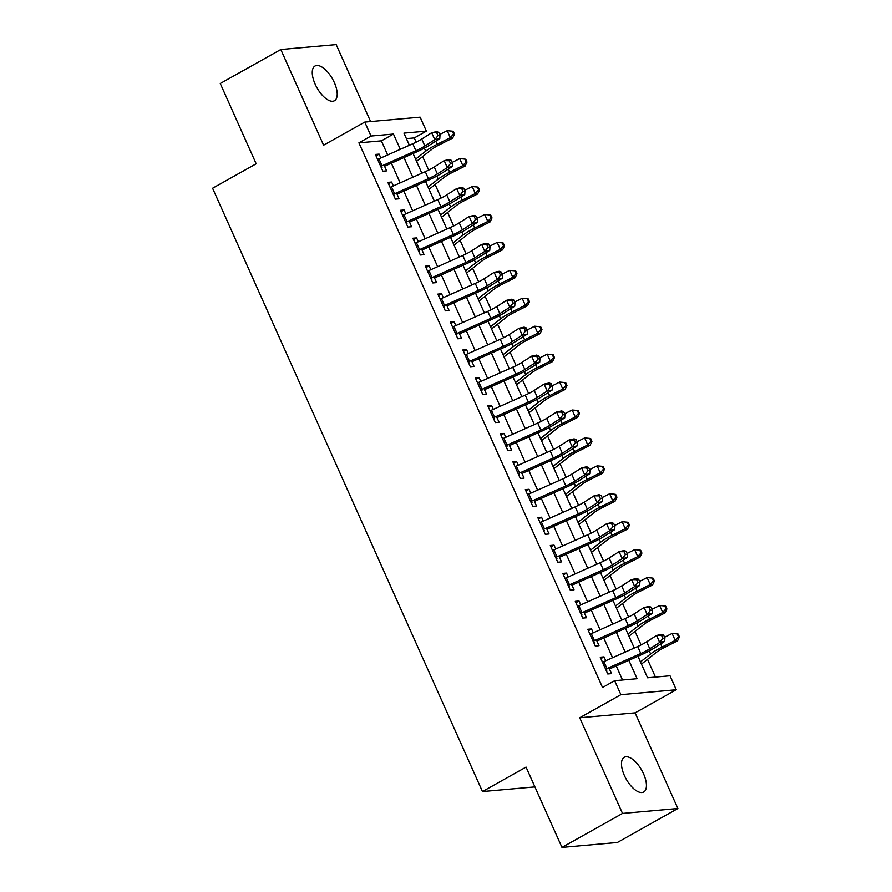 <?xml version="1.0" encoding="UTF-8"?>
<svg xmlns="http://www.w3.org/2000/svg" width="892" height="892" viewBox="0 0 892 892"><rect width="100%" height="100%" fill="white"/><g stroke="black" fill="none" stroke-linecap="round" stroke-linejoin="round"><path stroke-width="1.34" d="M643.545 773.81A19.903 8.942 60.7 0 0 624.222 757.308A19.903 8.942 60.7 0 0 624.378 775.505A19.903 8.942 60.7 0 0 643.701 792.007A19.903 8.942 60.7 0 0 643.545 773.81M334.31 82.521A19.903 8.942 60.7 0 0 314.999 66.019A19.903 8.942 60.7 0 0 315.155 84.216A19.903 8.942 60.7 0 0 334.467 100.718A19.903 8.942 60.7 0 0 334.31 82.521M637.958 656.278L647.57 677.775L670.026 675.779L676.27 689.75L620.899 694.667L614.644 680.696L637.1 678.701L628.871 660.325M635.104 712.853L579.722 717.759L622.516 813.426L561.971 847.4L617.353 842.483L677.887 808.509L635.104 712.853L676.27 689.75M370.604 121.557L336.173 44.6L280.802 49.517L323.595 145.184L364.761 122.081L420.143 117.164L426.387 131.124L403.942 133.12L409.372 145.273M416.174 142.162L414.278 137.925L426.387 131.124M655.453 677.073L647.514 659.333M641.069 644.916L635.026 631.402M628.57 616.985L622.527 603.471M616.082 589.054L610.039 575.541M603.583 561.124L597.54 547.61M591.095 533.193L585.052 519.679M578.596 505.262L572.553 491.748M566.108 477.332L560.053 463.818M553.609 449.401L547.565 435.887M541.11 421.47L535.066 407.956M528.621 393.539L522.578 380.025M516.122 365.608L510.079 352.095M503.634 337.678L497.591 324.164M491.135 309.747L485.092 296.233M478.647 281.816L472.604 268.302M466.148 253.885L460.105 240.372M453.66 225.955L447.617 212.441M441.161 198.024L435.118 184.51M428.662 170.093L422.618 156.579M622.516 813.426L677.887 808.509M561.971 847.4L526.057 767.098L482.46 791.561L212.586 188.245L256.182 163.793L220.257 83.491L280.802 49.517M605.746 660.749L604.007 656.869L600.271 657.203L607.764 673.962L611.511 673.627L608.868 667.729M593.247 632.818L591.519 628.938L587.772 629.273L595.276 646.031L599.011 645.697L596.38 639.798M580.759 604.888L579.019 601.007L575.284 601.342L582.777 618.1L586.523 617.766L583.881 611.867M568.26 576.957L566.532 573.077L562.785 573.411L570.289 590.169L574.024 589.835L571.382 583.937M555.772 549.026L554.032 545.146L550.297 545.48L557.79 562.239L561.536 561.904L558.894 556.006M543.273 521.095L541.544 517.215L537.798 517.55L545.291 534.308L549.037 533.973L546.395 528.075M530.785 493.165L529.045 489.284L525.31 489.619L532.803 506.377L536.538 506.043L533.907 500.144M518.285 465.234L516.557 461.354L512.811 461.688L520.304 478.447L524.05 478.112L521.407 472.214M505.797 437.303L504.058 433.423L500.312 433.757L507.816 450.516L511.551 450.181L508.919 444.283M493.298 409.372L491.559 405.492L487.824 405.827L495.316 422.585L499.063 422.25L496.42 416.352M480.799 381.442L479.071 377.561L475.325 377.896L482.828 394.654L486.564 394.32L483.932 388.421M468.311 353.511L466.572 349.631L462.837 349.965L470.329 366.723L474.076 366.389L471.433 360.491M455.812 325.569L454.084 321.7L450.337 322.034L457.841 338.793L461.577 338.458L458.934 332.56M443.324 297.638L441.585 293.769L437.849 294.104L445.342 310.862L449.089 310.527L446.446 304.629M430.825 269.707L429.097 265.838L425.35 266.173L432.843 282.931L436.589 282.597L433.947 276.698M418.337 241.777L416.597 237.908L412.862 238.242L420.355 255L424.09 254.666L421.459 248.768M405.838 213.846L404.109 209.977L400.363 210.3L407.856 227.059L411.602 226.735L408.96 220.837M393.35 185.915L391.61 182.046L387.864 182.369L395.368 199.128L399.103 198.805L396.472 192.906M414.278 137.925L406.395 138.617M387.663 154.952L381.352 140.847L358.907 142.843L602.535 687.487L614.644 680.696M622.527 679.994L616.238 665.945M612.559 657.705L603.75 638.014M600.06 629.774L591.251 610.083M587.572 601.844L578.763 582.153M575.072 573.913L566.264 554.222M562.584 545.982L553.776 526.291M550.085 518.051L541.277 498.36M537.597 490.121L528.789 470.43M525.098 462.19L516.29 442.499M512.599 434.259L503.79 414.568M500.111 406.328L491.302 386.637M487.612 378.398L478.803 358.707M475.124 350.467L466.315 330.776M462.625 322.536L453.816 302.845M450.137 294.605L441.328 274.914M437.637 266.675L428.829 246.984M425.149 238.744L416.341 219.053M412.65 210.813L403.842 191.122M400.151 182.882L391.354 163.191M380.851 157.984L379.122 154.115L375.376 154.439L382.869 171.197L386.615 170.874L383.973 164.975M482.46 791.561L534.91 786.9M579.722 717.759L620.899 694.667M358.907 142.843L371.016 136.041L364.761 122.081M413.063 153.513L421.871 173.204M425.551 181.444L434.359 201.135M438.05 209.375L446.859 229.066M450.538 237.305L459.347 256.996M463.037 265.236L471.846 284.938M475.536 293.167L484.345 312.869M488.024 321.098L496.833 340.8M500.523 349.04L509.332 368.731M513.012 376.97L521.82 396.661M525.511 404.901L534.319 424.592M537.999 432.832L546.807 452.523M550.498 460.763L559.306 480.453M562.986 488.693L571.794 508.384M575.485 516.624L584.293 536.315M587.973 544.555L596.781 564.246M600.472 572.486L609.281 592.177M612.971 600.416L621.78 620.107M625.459 628.347L634.268 648.038M400.296 149.321L393.461 134.045L371.016 136.041M625.192 652.085L616.383 632.395M612.692 624.155L603.884 604.464M600.193 596.224L591.396 576.533M587.705 568.293L578.897 548.602M575.206 540.362L566.398 520.672M562.718 512.432L553.91 492.741M550.219 484.501L541.411 464.81M537.731 456.57L528.923 436.879M525.232 428.639L516.423 408.949M512.744 400.709L503.935 381.007M500.245 372.778L491.436 353.076M487.757 344.847L478.948 325.145M475.258 316.905L466.449 297.214M462.758 288.975L453.95 269.284M450.27 261.044L441.462 241.353M437.771 233.113L428.963 213.422M425.283 205.182L416.475 185.491M412.784 177.252L403.976 157.561M381.352 140.847L393.461 134.045M376.011 155.855L379.122 154.115M388.499 183.785L391.61 182.046M400.999 211.716L404.109 209.977M413.487 239.647L416.597 237.908M425.986 267.578L429.097 265.838M438.474 295.508L441.585 293.769M450.973 323.439L454.084 321.7M463.461 351.37L466.572 349.631M475.96 379.301L479.071 377.561M488.459 407.231L491.559 405.492M500.947 435.162L504.058 433.423M513.446 463.093L516.557 461.354M525.934 491.024L529.045 489.284M538.433 518.954L541.544 517.215M550.922 546.885L554.032 545.146M563.421 574.816L566.532 573.077M575.909 602.747L579.019 601.007M588.408 630.677L591.519 628.938M600.907 658.608L604.007 656.869M377.617 159.445A10.882 1.929 -24.1 0 1 378.944 158.843L412.784 143.757A15.543 2.754 155.9 0 0 421.76 139.041L431.672 132.707L436.667 131.626L438.741 132.362L436.745 132.796L437.994 135.584L439.99 135.149L438.741 132.362M380.739 166.436A10.882 1.929 -24.1 0 1 382.066 165.823L415.906 150.737A15.543 2.754 155.9 0 0 424.882 146.02L434.805 139.687L431.672 132.707L436.745 132.796M437.994 135.584L434.805 139.687L439.789 138.606L429.877 144.939A23.315 4.125 -24.1 0 1 416.408 152.019L384.541 166.224M381.185 167.417L382.055 167.339M439.789 138.606L439.99 135.149M416.564 161.352L431.828 149.332A15.543 2.754 -24.1 0 1 439.477 144.727L452.645 138.104L450.337 137.669L437.169 144.292A23.315 4.125 155.9 0 0 425.707 151.194L415.583 159.166M453.593 133.945L454.519 134.123L453.27 131.325L452.344 131.157L453.593 133.945L450.337 137.669L447.215 130.689L439.689 134.469M447.215 130.689L452.344 131.157M454.519 134.123L452.645 138.104M390.105 187.376A10.882 1.929 -24.1 0 1 391.443 186.774L425.272 171.688A15.543 2.754 155.9 0 0 434.259 166.971L444.171 160.638L449.167 159.556L451.24 160.292L449.245 160.727L450.493 163.515L452.489 163.08L451.24 160.292M393.227 194.367A10.882 1.929 -24.1 0 1 394.565 193.754L428.405 178.668A15.543 2.754 155.9 0 0 437.381 173.951L447.293 167.618L444.171 160.638L449.245 160.727M450.493 163.515L447.293 167.618L452.289 166.536L442.376 172.87A23.315 4.125 -24.1 0 1 428.907 179.95L397.029 194.155M393.673 195.348L394.554 195.27M452.289 166.536L452.489 163.08M402.604 215.306A10.882 1.929 -24.1 0 1 403.931 214.704L437.771 199.618A15.543 2.754 155.9 0 0 446.747 194.902L456.659 188.569L461.655 187.487L463.74 188.223L461.733 188.658L462.981 191.445L464.988 191.011L463.74 188.223M405.726 222.298A10.882 1.929 -24.1 0 1 407.053 221.684L440.893 206.598A15.543 2.754 155.9 0 0 449.869 201.882L459.793 195.549L456.659 188.569L461.733 188.658M462.981 191.445L459.793 195.549L464.777 194.467L454.864 200.8A23.315 4.125 -24.1 0 1 441.395 207.881L409.528 222.086M406.172 223.279L407.042 223.201M464.777 194.467L464.988 191.011M415.092 243.237A10.882 1.929 -24.1 0 1 416.43 242.635L450.27 227.549A15.543 2.754 155.9 0 0 459.246 222.833L469.159 216.5L474.154 215.418L476.228 216.154L474.232 216.589L475.481 219.376L477.476 218.941L476.228 216.154M418.225 250.228A10.882 1.929 -24.1 0 1 419.552 249.615L453.392 234.54A15.543 2.754 155.9 0 0 462.368 229.813L472.281 223.479L469.159 216.5L474.232 216.589M475.481 219.376L472.281 223.479L477.276 222.398L467.363 228.731A23.315 4.125 -24.1 0 1 453.894 235.822L422.016 250.016M418.66 251.21L419.541 251.131M477.276 222.398L477.476 218.941M427.591 271.179A10.882 1.929 -24.1 0 1 428.918 270.566L462.758 255.48A15.543 2.754 155.9 0 0 471.734 250.763L481.658 244.43L486.642 243.349L488.727 244.085L486.72 244.52L487.98 247.307L489.976 246.872L488.727 244.085M430.713 278.159A10.882 1.929 -24.1 0 1 432.04 277.546L465.88 262.471A15.543 2.754 155.9 0 0 474.856 257.743L484.78 251.41L481.658 244.43L486.72 244.52M487.98 247.307L484.78 251.41L489.775 250.329L479.851 256.662A23.315 4.125 -24.1 0 1 466.393 263.753L434.515 277.947M431.159 279.14L432.029 279.062M489.775 250.329L489.976 246.872M429.063 189.282L444.327 177.263A15.543 2.754 -24.1 0 1 451.965 172.658L465.133 166.035L462.837 165.6L449.668 172.223A23.315 4.125 155.9 0 0 438.206 179.125L428.082 187.097M466.092 161.876L467.007 162.054L465.758 159.255L464.843 159.088L466.092 161.876L462.837 165.6L459.714 158.62L452.188 162.4M459.714 158.62L464.843 159.088M467.007 162.054L465.133 166.035M441.551 217.213L456.827 205.193A15.543 2.754 -24.1 0 1 464.464 200.589L477.633 193.965L475.325 193.531L462.156 200.154A23.315 4.125 155.9 0 0 450.694 207.055L440.581 215.028M478.58 189.806L479.506 189.985L478.257 187.186L477.332 187.019L478.58 189.806L475.325 193.531L472.202 186.551L464.676 190.33M472.202 186.551L477.332 187.019M479.506 189.985L477.633 193.965M454.05 245.144L469.315 233.124A15.543 2.754 -24.1 0 1 476.952 228.519L490.121 221.896L487.824 221.461L474.655 228.084A23.315 4.125 155.9 0 0 463.193 234.986L453.069 242.959M491.079 217.737L492.005 217.916L490.745 215.117L489.831 214.95L491.079 217.737L487.824 221.461L484.702 214.481L477.175 218.272M484.702 214.481L489.831 214.95M492.005 217.916L490.121 221.896M466.538 273.075L481.814 261.055A15.543 2.754 -24.1 0 1 489.452 256.45L502.62 249.827L500.312 249.392L487.155 256.015A23.315 4.125 155.9 0 0 475.681 262.917L465.568 270.889M503.567 245.668L504.493 245.846L503.244 243.048L502.319 242.88L503.567 245.668L500.312 249.392L497.19 242.412L489.663 246.203M497.19 242.412L502.319 242.88M504.493 245.846L502.62 249.827M440.09 299.11A10.882 1.929 -24.1 0 1 441.417 298.497L475.258 283.411A15.543 2.754 155.9 0 0 484.233 278.694L494.146 272.361L499.141 271.279L501.215 272.015L499.219 272.45L500.468 275.238L502.464 274.814L501.215 272.015M443.212 306.09A10.882 1.929 -24.1 0 1 444.539 305.477L478.38 290.402A15.543 2.754 155.9 0 0 487.355 285.674L497.268 279.341L494.146 272.361L499.219 272.45M500.468 275.238L497.268 279.341L502.263 278.259L492.351 284.593A23.315 4.125 -24.1 0 1 478.881 291.684L447.003 305.878M443.647 307.071L444.528 306.993M502.263 278.259L502.464 274.814M479.037 301.005L494.302 288.986A15.543 2.754 -24.1 0 1 501.951 284.381L515.119 277.758L512.811 277.323L499.643 283.946A23.315 4.125 155.9 0 0 488.18 290.859L478.056 298.82M516.067 273.599L516.992 273.777L515.743 270.978L514.818 270.811L516.067 273.599L512.811 277.323L509.689 270.343L502.163 274.134M509.689 270.343L514.818 270.811M516.992 273.777L515.119 277.758M452.578 327.041A10.882 1.929 -24.1 0 1 453.905 326.427L487.746 311.341A15.543 2.754 155.9 0 0 496.721 306.625L506.645 300.292L511.629 299.21L513.714 299.946L511.718 300.381L512.967 303.168L514.963 302.745L513.714 299.946M455.7 334.021A10.882 1.929 -24.1 0 1 457.038 333.407L490.868 318.332A15.543 2.754 155.9 0 0 499.843 313.605L509.767 307.272L506.645 300.292L511.718 300.381M512.967 303.168L509.767 307.272L514.762 306.19L504.839 312.523A23.315 4.125 -24.1 0 1 491.38 319.615L459.503 333.809M456.147 335.002L457.016 334.935M514.762 306.19L514.963 302.745M491.525 328.936L506.801 316.916A15.543 2.754 -24.1 0 1 514.439 312.312L527.607 305.688L525.31 305.254L512.142 311.877A23.315 4.125 155.9 0 0 500.68 318.79L490.555 326.751M528.566 301.529L529.48 301.708L528.231 298.909L527.306 298.742L528.566 301.529L525.31 305.254L522.177 298.274L514.651 302.065M522.177 298.274L527.306 298.742M529.48 301.708L527.607 305.688M465.078 354.971A10.882 1.929 -24.1 0 1 466.404 354.358L500.245 339.272A15.543 2.754 155.9 0 0 509.22 334.556L519.133 328.223L524.128 327.141L526.202 327.877L524.206 328.312L525.455 331.099L527.451 330.676L526.202 327.877M468.2 361.951A10.882 1.929 -24.1 0 1 469.526 361.338L503.367 346.263A15.543 2.754 155.9 0 0 512.342 341.536L522.255 335.202L519.133 328.223L524.206 328.312M525.455 331.099L522.255 335.202L527.25 334.121L517.338 340.454A23.315 4.125 -24.1 0 1 503.868 347.546L471.991 361.739M468.635 362.933L469.515 362.866M527.25 334.121L527.451 330.676M504.025 356.867L519.289 344.847A15.543 2.754 -24.1 0 1 526.938 340.242L540.106 333.619L537.798 333.184L524.63 339.807A23.315 4.125 155.9 0 0 513.168 346.72L503.043 354.682M541.054 329.46L541.979 329.639L540.73 326.84L539.805 326.673L541.054 329.46L537.798 333.184L534.676 326.204L527.15 329.995M534.676 326.204L539.805 326.673M541.979 329.639L540.106 333.619M477.566 382.902A10.882 1.929 -24.1 0 1 478.892 382.289L512.733 367.203A15.543 2.754 155.9 0 0 521.708 362.487L531.632 356.153L536.627 355.072L538.701 355.808L536.705 356.243L537.954 359.03L539.95 358.606L538.701 355.808M480.688 389.882A10.882 1.929 -24.1 0 1 482.026 389.269L515.855 374.194A15.543 2.754 155.9 0 0 524.842 369.466L534.754 363.133L531.632 356.153L536.705 356.243M537.954 359.03L534.754 363.133L539.749 362.052L529.826 368.385A23.315 4.125 -24.1 0 1 516.368 375.476L484.49 389.67M481.134 390.874L482.014 390.796M539.749 362.052L539.95 358.606M516.513 384.798L531.788 372.778A15.543 2.754 -24.1 0 1 539.426 368.173L552.594 361.55L550.297 361.115L537.129 367.738A23.315 4.125 155.9 0 0 525.667 374.651L515.543 382.612M553.553 357.391L554.467 357.569L553.218 354.771L552.304 354.603L553.553 357.391L550.297 361.115L547.175 354.135L539.649 357.926M547.175 354.135L552.304 354.603M554.467 357.569L552.594 361.55M490.065 410.833A10.882 1.929 -24.1 0 1 491.392 410.22L525.232 395.134A15.543 2.754 155.9 0 0 534.208 390.417L544.12 384.084L549.115 383.002L551.189 383.738L549.193 384.173L550.442 386.961L552.438 386.537L551.189 383.738M493.187 417.813A10.882 1.929 -24.1 0 1 494.514 417.2L528.354 402.125A15.543 2.754 155.9 0 0 537.33 397.397L547.242 391.064L544.12 384.084L549.193 384.173M550.442 386.961L547.242 391.064L552.237 389.982L542.325 396.316A23.315 4.125 -24.1 0 1 528.856 403.407L496.989 417.612M493.633 418.805L494.502 418.727M552.237 389.982L552.438 386.537M529.012 412.728L544.276 400.709A15.543 2.754 -24.1 0 1 551.925 396.104L565.093 389.481L562.785 389.057L549.617 395.669A23.315 4.125 155.9 0 0 538.155 402.582L528.031 410.543M566.041 385.322L566.966 385.5L565.718 382.701L564.792 382.534L566.041 385.322L562.785 389.057L559.663 382.066L552.137 385.857M559.663 382.066L564.792 382.534M566.966 385.5L565.093 389.481M502.553 438.764A10.882 1.929 -24.1 0 1 503.891 438.15L537.72 423.064A15.543 2.754 155.9 0 0 546.696 418.348L556.619 412.015L561.614 410.933L563.688 411.669L561.692 412.104L562.941 414.892L564.937 414.468L563.688 411.669M505.675 445.744A10.882 1.929 -24.1 0 1 507.013 445.13L540.853 430.055A15.543 2.754 155.9 0 0 549.829 425.328L559.741 418.995L556.619 412.015L561.692 412.104M562.941 414.892L559.741 418.995L564.736 417.913L554.813 424.246A23.315 4.125 -24.1 0 1 541.355 431.338L509.477 445.543M506.121 446.736L507.002 446.658M564.736 417.913L564.937 414.468M541.5 440.659L556.775 428.639A15.543 2.754 -24.1 0 1 564.413 424.035L577.581 417.411L575.284 416.988L562.116 423.6A23.315 4.125 155.9 0 0 550.654 430.513L540.53 438.474M578.54 413.252L579.454 413.431L578.206 410.632L577.291 410.465L578.54 413.252L575.284 416.988L572.162 409.997L564.636 413.788M572.162 409.997L577.291 410.465M579.454 413.431L577.581 417.411M515.052 466.694A10.882 1.929 -24.1 0 1 516.379 466.081L550.219 450.995A15.543 2.754 155.9 0 0 559.195 446.279L569.107 439.946L574.102 438.864L576.176 439.6L574.18 440.035L575.429 442.822L577.436 442.399L576.176 439.6M518.174 473.674A10.882 1.929 -24.1 0 1 519.501 473.061L553.341 457.986A15.543 2.754 155.9 0 0 562.317 453.259L572.24 446.925L569.107 439.946L574.18 440.035M575.429 442.822L572.24 446.925L577.224 445.855L567.312 452.177A23.315 4.125 -24.1 0 1 553.843 459.268L521.976 473.474M518.62 474.667L519.49 474.589M577.224 445.855L577.436 442.399M553.999 468.59L569.274 456.57A15.543 2.754 -24.1 0 1 576.912 451.965L590.08 445.342L587.772 444.918L574.604 451.53A23.315 4.125 155.9 0 0 563.142 458.443L553.018 466.404M591.028 441.183L591.953 441.362L590.705 438.563L589.779 438.396L591.028 441.183L587.772 444.918L584.65 437.927L577.124 441.718M584.65 437.927L589.779 438.396M591.953 441.362L590.08 445.342M527.54 494.625A10.882 1.929 -24.1 0 1 528.878 494.012L562.718 478.926A15.543 2.754 155.9 0 0 571.694 474.209L581.606 467.876L586.601 466.795L588.675 467.531L586.68 467.965L587.928 470.753L589.924 470.329L588.675 467.531M530.673 501.605A10.882 1.929 -24.1 0 1 532 500.992L565.84 485.917A15.543 2.754 155.9 0 0 574.816 481.189L584.728 474.856L581.606 467.876L586.68 467.965M587.928 470.753L584.728 474.856L589.723 473.786L579.811 480.108A23.315 4.125 -24.1 0 1 566.342 487.199L534.464 501.404M531.108 502.597L531.989 502.519M589.723 473.786L589.924 470.329M566.498 496.521L581.762 484.501A15.543 2.754 -24.1 0 1 589.4 479.896L602.568 473.273L600.271 472.849L587.103 479.461A23.315 4.125 155.9 0 0 575.641 486.374L565.517 494.335M603.527 469.114L604.442 469.292L603.193 466.494L602.278 466.326L603.527 469.114L600.271 472.849L597.149 465.858L589.623 469.649M597.149 465.858L602.278 466.326M604.442 469.292L602.568 473.273M540.039 522.556A10.882 1.929 -24.1 0 1 541.366 521.943L575.206 506.857A15.543 2.754 155.9 0 0 584.182 502.14L594.105 495.807L599.089 494.726L601.175 495.461L599.168 495.896L600.416 498.684L602.423 498.26L601.175 495.461M543.161 529.536A10.882 1.929 -24.1 0 1 544.488 528.923L578.328 513.848A15.543 2.754 155.9 0 0 587.304 509.12L597.227 502.787L594.105 495.807L599.168 495.896M600.416 498.684L597.227 502.787L602.212 501.717L592.299 508.039A23.315 4.125 -24.1 0 1 578.841 515.13L546.963 529.335M543.607 530.528L544.477 530.45M602.212 501.717L602.423 498.26M578.986 524.451L594.262 512.432A15.543 2.754 -24.1 0 1 601.899 507.827L615.067 501.204L612.759 500.78L599.591 507.392A23.315 4.125 155.9 0 0 588.129 514.305L578.016 522.266M616.015 497.045L616.941 497.223L615.692 494.424L614.766 494.257L616.015 497.045L612.759 500.78L609.637 493.789L602.111 497.58M609.637 493.789L614.766 494.257M616.941 497.223L615.067 501.204M552.527 550.487A10.882 1.929 -24.1 0 1 553.865 549.873L587.705 534.787A15.543 2.754 155.9 0 0 596.681 530.071L606.593 523.738L611.589 522.656L613.663 523.392L611.667 523.827L612.916 526.615L614.911 526.191L613.663 523.392M555.66 557.467A10.882 1.929 -24.1 0 1 556.987 556.853L590.827 541.779A15.543 2.754 155.9 0 0 599.803 537.051L609.715 530.718L606.593 523.738L611.667 523.827M612.916 526.615L609.715 530.718L614.711 529.647L604.798 535.969A23.315 4.125 -24.1 0 1 591.329 543.061L559.451 557.266M556.095 558.459L556.976 558.381M614.711 529.647L614.911 526.191M591.485 552.382L606.75 540.362A15.543 2.754 -24.1 0 1 614.398 535.758L627.555 529.134L625.259 528.711L612.09 535.323A23.315 4.125 155.9 0 0 600.628 542.236L590.504 550.197M628.514 524.975L629.44 525.154L628.18 522.355L627.266 522.188L628.514 524.975L625.259 528.711L622.137 521.72L614.61 525.511M622.137 521.72L627.266 522.188M629.44 525.154L627.555 529.134M565.026 578.417A10.882 1.929 -24.1 0 1 566.353 577.804L600.193 562.718A15.543 2.754 155.9 0 0 609.169 558.002L619.093 551.669L624.077 550.587L626.162 551.323L624.166 551.758L625.415 554.545L627.411 554.122L626.162 551.323M568.148 585.397A10.882 1.929 -24.1 0 1 569.475 584.784L603.315 569.709A15.543 2.754 155.9 0 0 612.291 564.982L622.215 558.648L619.093 551.669L624.166 551.758M625.415 554.545L622.215 558.648L627.21 557.578L617.286 563.911A23.315 4.125 -24.1 0 1 603.828 570.991L571.95 585.197M568.594 586.39L569.464 586.312M627.21 557.578L627.411 554.122M603.973 580.313L619.249 568.293A15.543 2.754 -24.1 0 1 626.886 563.688L640.055 557.065L637.747 556.641L624.59 563.253A23.315 4.125 155.9 0 0 613.127 570.166L603.003 578.127M641.002 552.906L641.928 553.085L640.679 550.286L639.754 550.119L641.002 552.906L637.747 556.641L634.625 549.65L627.098 553.441M634.625 549.65L639.754 550.119M641.928 553.085L640.055 557.065M577.525 606.348A10.882 1.929 -24.1 0 1 578.852 605.735L612.692 590.649A15.543 2.754 155.9 0 0 621.668 585.933L631.581 579.599L636.576 578.518L638.65 579.254L636.654 579.688L637.903 582.476L639.899 582.052L638.65 579.254M580.647 613.328A10.882 1.929 -24.1 0 1 581.974 612.715L615.814 597.64A15.543 2.754 155.9 0 0 624.79 592.912L634.703 586.579L631.581 579.599L636.654 579.688M637.903 582.476L634.703 586.579L639.698 585.509L629.785 591.842A23.315 4.125 -24.1 0 1 616.316 598.922L584.438 613.127M581.082 614.32L581.963 614.242M639.698 585.509L639.899 582.052M616.472 608.244L631.737 596.224A15.543 2.754 -24.1 0 1 639.386 591.619L652.554 584.996L650.246 584.572L637.078 591.184A23.315 4.125 155.9 0 0 625.615 598.097L615.491 606.058M653.501 580.837L654.427 581.015L653.178 578.217L652.253 578.049L653.501 580.837L650.246 584.572L647.124 577.581L639.597 581.372M647.124 577.581L652.253 578.049M654.427 581.015L652.554 584.996M590.013 634.279A10.882 1.929 -24.1 0 1 591.34 633.666L625.181 618.591A15.543 2.754 155.9 0 0 634.156 613.863L644.08 607.53L649.075 606.448L651.149 607.184L649.153 607.619L650.402 610.407L652.398 609.983L651.149 607.184M593.135 641.259A10.882 1.929 -24.1 0 1 594.473 640.646L628.303 625.571A15.543 2.754 155.9 0 0 637.278 620.843L647.202 614.51L644.08 607.53L649.153 607.619M650.402 610.407L647.202 614.51L652.197 613.44L642.273 619.773A23.315 4.125 -24.1 0 1 628.815 626.853L596.938 641.058M593.581 642.251L594.451 642.173M652.197 613.44L652.398 609.983M628.96 636.174L644.236 624.155A15.543 2.754 -24.1 0 1 651.874 619.55L665.042 612.927L662.745 612.503L649.577 619.115A23.315 4.125 155.9 0 0 638.114 626.028L627.99 633.989M666.001 608.768L666.915 608.946L665.666 606.147L664.752 605.98L666.001 608.768L662.745 612.503L659.612 605.512L652.097 609.303M659.612 605.512L664.752 605.98M666.915 608.946L665.042 612.927M602.513 662.21A10.882 1.929 -24.1 0 1 603.839 661.596L637.68 646.522A15.543 2.754 155.9 0 0 646.655 641.794L656.568 635.461L661.563 634.379L663.637 635.115L661.641 635.55L662.89 638.337L664.886 637.914L663.637 635.115M605.635 669.19A10.882 1.929 -24.1 0 1 606.961 668.576L640.802 653.501A15.543 2.754 155.9 0 0 649.777 648.774L659.69 642.441L656.568 635.461L661.641 635.55M662.89 638.337L659.69 642.441L664.685 641.37L654.773 647.703A23.315 4.125 -24.1 0 1 641.303 654.784L609.426 668.989M606.069 670.182L606.95 670.104M664.685 641.37L664.886 637.914M641.459 664.105L656.724 652.085A15.543 2.754 -24.1 0 1 664.373 647.481L677.541 640.857L675.233 640.434L662.065 647.046A23.315 4.125 155.9 0 0 650.602 653.959L640.478 661.92M678.489 636.698L679.414 636.877L678.165 634.078L677.24 633.911L678.489 636.698L675.233 640.434L672.111 633.443L664.585 637.234M672.111 633.443L677.24 633.911M679.414 636.877L677.541 640.857M412.784 143.757L415.906 150.737M421.76 139.041L424.882 146.02M378.944 158.843L382.066 165.823M437.169 144.292L435.775 141.17M425.707 151.194L424.347 148.15M425.272 171.688L428.405 178.668M434.259 166.971L437.381 173.951M391.443 186.774L394.565 193.754M437.771 199.618L440.893 206.598M446.747 194.902L449.869 201.882M403.931 214.704L407.053 221.684M450.27 227.549L453.392 234.54M459.246 222.833L462.368 229.813M416.43 242.635L419.552 249.615M462.758 255.48L465.88 262.471M471.734 250.763L474.856 257.743M428.918 270.566L432.04 277.546M449.668 172.223L448.275 169.101M438.206 179.125L436.846 176.081M462.156 200.154L460.763 197.032M450.694 207.055L449.334 204.012M474.655 228.084L473.262 224.962M463.193 234.986L461.833 231.942M487.155 256.015L485.75 252.893M475.681 262.917L474.321 259.873M475.258 283.411L478.38 290.402M484.233 278.694L487.355 285.674M441.417 298.497L444.539 305.477M499.643 283.946L498.249 280.824M488.18 290.859L486.82 287.804M487.746 311.341L490.868 318.332M496.721 306.625L499.843 313.605M453.905 326.427L457.038 333.407M512.142 311.877L510.737 308.755M500.68 318.79L499.308 315.735M500.245 339.272L503.367 346.263M509.22 334.556L512.342 341.536M466.404 354.358L469.526 361.338M524.63 339.807L523.236 336.685M513.168 346.72L511.807 343.665M512.733 367.203L515.855 374.194M521.708 362.487L524.842 369.466M478.892 382.289L482.026 389.269M537.129 367.738L535.735 364.616M525.667 374.651L524.295 371.596M525.232 395.134L528.354 402.125M534.208 390.417L537.33 397.397M491.392 410.22L494.514 417.2M549.617 395.669L548.223 392.547M538.155 402.582L536.794 399.527M537.72 423.064L540.853 430.055M546.696 418.348L549.829 425.328M503.891 438.15L507.013 445.13M562.116 423.6L560.722 420.478M550.654 430.513L549.294 427.458M550.219 450.995L553.341 457.986M559.195 446.279L562.317 453.259M516.379 466.081L519.501 473.061M574.604 451.53L573.21 448.42M563.142 458.443L561.782 455.388M562.718 478.926L565.84 485.917M571.694 474.209L574.816 481.189M528.878 494.012L532 500.992M587.103 479.461L585.709 476.35M575.641 486.374L574.281 483.319M575.206 506.857L578.328 513.848M584.182 502.14L587.304 509.12M541.366 521.943L544.488 528.923M599.591 507.392L598.197 504.281M588.129 514.305L586.769 511.25M587.705 534.787L590.827 541.779M596.681 530.071L599.803 537.051M553.865 549.873L556.987 556.853M612.09 535.323L610.697 532.212M600.628 542.236L599.268 539.181M600.193 562.718L603.315 569.709M609.169 558.002L612.291 564.982M566.353 577.804L569.475 584.784M624.59 563.253L623.185 560.143M613.127 570.166L611.756 567.122M612.692 590.649L615.814 597.64M621.668 585.933L624.79 592.912M578.852 605.735L581.974 612.715M637.078 591.184L635.684 588.073M625.615 598.097L624.255 595.053M625.181 618.591L628.303 625.571M634.156 613.863L637.278 620.843M591.34 633.666L594.473 640.646M649.577 619.115L648.172 616.004M638.114 626.028L636.743 622.984M637.68 646.522L640.802 653.501M646.655 641.794L649.777 648.774M603.839 661.596L606.961 668.576M662.065 647.046L660.671 643.935M650.602 653.959L649.242 650.915"/></g></svg>
